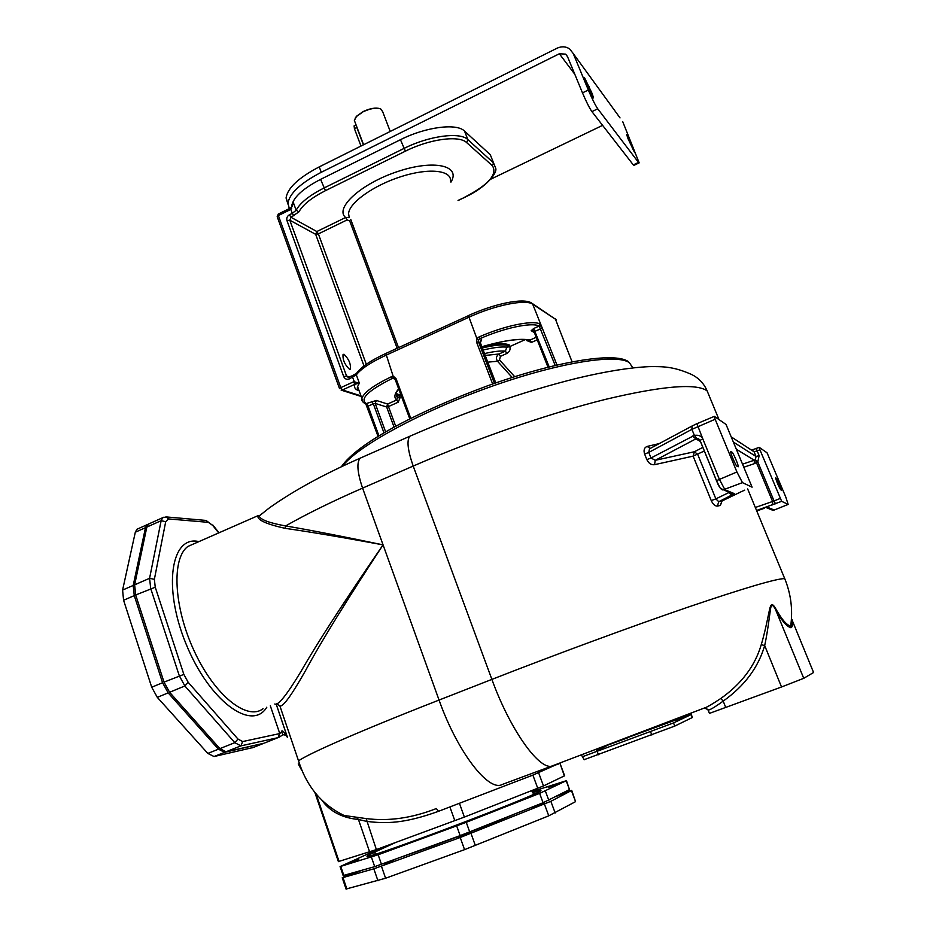<?xml version="1.0" encoding="UTF-8"?>
<svg xmlns="http://www.w3.org/2000/svg" width="936" height="936" viewBox="0 0 936 936"><rect width="100%" height="100%" fill="white"/><g stroke="black" fill="none" stroke-linecap="round" stroke-linejoin="round"><path stroke-width="1.4" d="M400.912 395.519L395.671 393.249M483.268 346.355C496.419 343.372 505.194 342.95 509.605 345.091M401.099 395.437L397.589 396.045L396.185 394.606L397.426 397.964L396.688 399.953L398.186 402.211L388.463 406.575L387.598 404.036L386.662 406.996L394.068 427.097M399.707 396.057L400.21 397.402L398.186 402.211M274.774 704.012C277.933 706.025 286.744 695.05 301.205 671.089C317.222 643.055 344.506 600.994 383.07 544.869C343.255 537.486 310.553 531.964 284.977 528.313C265.906 524.02 256.897 519.808 257.95 515.689L187.902 546.448C171.475 558.16 173.534 606.879 194.255 651.152C214.765 695.565 247.092 721.118 263.051 708.727M276.576 703.813L279.899 705.966C283.105 706.949 291.693 695.085 305.662 670.375C321.083 641.757 346.882 599.929 383.07 544.869C343.407 536.55 310.928 530.232 285.62 525.927C269.311 522.99 260.465 519.691 259.12 516.029L260.992 514.437M287.329 736.995L287.176 736.609C283.549 731.262 281.689 729.647 281.584 731.753L279.77 733.567L270.329 705.803M659.482 443.535L647.162 446.425C644.249 447.572 643.395 450.111 644.611 454.054L646.846 459.623C648.718 463.39 651.269 465.087 654.498 464.689L693.12 456.136L711.243 500.584C713.045 504.352 715.092 506.189 717.374 506.083L720.381 505.452L721.878 501.064M647.162 446.425L650.227 448.496M733.801 442.354L756.042 456.499L755.375 459.681L754.252 460.219L754.322 463.671L744.062 467.134M720.381 505.452L722.101 500.935M717.374 506.083L718.743 501.719L721.796 501.088L742.213 491.236M711.243 500.584L715.865 498.876L718.743 501.719L734.421 493.67L724.955 489.774L719.328 479.185L702.796 438.844C701.392 435.954 698.584 434.807 694.372 435.38L651 457.996L655.27 460.301L694.418 451.749L697.718 454.44L715.865 498.876L728.758 492.617L732.057 495.296M702.889 447.349L694.418 451.749L693.12 456.136L704.375 450.988M700.011 440.435L697.835 438.551L695.834 438.89L692.359 436.036M650.426 448.391L649.514 448.882L648.753 452.427L691.903 429.343L715.151 419.258L736.913 471.978L742.459 482.637L752.076 487.165L726.043 424.453L714.332 416.356L715.151 419.258M767.052 452.79L759.154 447.326L759.915 449.771L781.677 501.333L788.159 504.422L785.784 497.028L767.052 452.79M752.275 450.146L754.077 451.784L756.031 456.499L759.131 455.598L757.809 461.974L755.375 459.681L756.393 462.501L754.322 463.671M699.332 439.393L697.835 438.551L700.116 440.575M696.735 438.504L694.372 435.38L691.903 429.343L692.043 426.032L696.899 423.68L702.796 438.844L700.034 440.376L716.52 480.659L736.913 471.978M730.829 451.491L730.653 451.538C730.045 452.369 735.813 465.894 736.889 466.163L738.258 466.76C738.843 465.906 733.169 452.579 732.057 452.217L730.642 451.561M780.636 489.715L781.501 490.113L776.482 478.331L775.593 477.886C776.716 482.017 778.389 485.959 780.636 489.715M654.498 464.689L655.282 460.301L695.834 438.89L700.491 441.488M792.125 619.597C792.558 623.411 792.09 625.552 790.709 626.044C786.661 625.295 781.466 619.164 775.125 607.651C772.902 604.083 771.346 603.732 770.468 606.587C769.591 606.938 766.327 628.126 761.249 644.647C755.083 665.8 741.605 683.736 720.814 698.467C712.343 704.141 706.891 707.312 704.445 707.99L553.199 765.554C541.043 772.82 510.705 731.437 491.88 679.396L439.054 700.058C361.834 730.22 308.201 753.749 298.537 760.863L279.899 705.966L276.693 703.767M775.125 607.651L775.148 608.634C772.996 605.065 771.65 604.492 771.112 606.926C770.386 605.814 768.807 626.722 764.677 645.571C758.324 667.473 744.494 685.983 723.2 701.111C716.098 706.294 711.266 709.266 708.716 710.038L708.178 710.19C706.469 708.318 705.288 707.593 704.656 708.025L708.716 710.038M761.249 644.647L764.677 645.571L781.525 686.977L709.441 713.384L708.178 710.19M792.219 620.603L792.371 621.024C792.815 624.944 792.336 627.178 790.92 627.74C786.544 626.582 781.279 620.217 775.148 608.634L803.743 678.319L781.525 686.977M301.918 770.656L298.245 763.893M559.634 763.156L532.876 775.102L438.528 811.301L436.34 808.552C412.086 818.087 388.686 821.434 366.14 818.579L344.132 815.49C321.762 804.632 306.563 786.427 298.537 760.863M438.528 811.301C403.931 823.785 385.878 823.738 366.62 821.375L358.453 819.491C341.956 817.853 329.729 811.36 321.785 800.023M366.14 818.579L376.377 849.584L338.387 861.588M264.677 742.973L279.361 737.112L282.836 734.772L281.584 731.753M286.077 735.579L287.504 737.439L276.143 703.942L287.176 736.609C286.603 735.556 285.199 734.924 282.953 734.69M263.917 743.266L226.021 751.772L219.878 748.625L169.603 692.277L164.022 682.133L135.685 594.992L134.632 584.824L146.835 527.073L148.45 524.101L149.701 523.54M356.581 817.385L358.453 819.491L369.638 851.947M559.997 763.39L564.619 775.757L543.5 785.947L464.373 817.093L376.377 849.584M375.605 854.205L374.856 852.041L395.401 842.587M373.99 854.311L375.418 853.667M532.947 794.032L536.948 792.827M532.42 792.581L539.756 790.522C541.921 790.089 541.219 790.756 537.662 792.488C519.152 802.152 376.927 855.691 368.129 856.311C365.555 856.779 367.333 855.621 373.476 852.836L374.903 852.193M391.166 844.529L370.89 852.567L340.084 866.584L378.156 854.767L466.257 822.311L539.627 793.377L566.186 780.753L569.486 789.586L543.091 802.737L460.149 835.626L374.704 866.654L343.138 875.569M566.186 780.753L532.046 791.587M382.871 848.344L375.769 850.789L386.521 846.659M346.086 864.326L358.78 859.388L346.086 864.326M380.578 853.667L389.973 849.853L380.578 853.667M463.8 823.06L453.843 826.663L463.8 823.06M539.861 792.991L526.664 797.94L539.861 792.991M560.196 782.812L548.262 787.433L560.196 782.812M566.444 780.612L569.486 789.586M720.814 698.467L723.2 701.111L725.786 707.616M813.571 672.504L803.743 678.319M792.195 620.346L813.606 672.574M691.224 714.542L692.336 717.526L674.762 726.079L584.146 759.669M510.448 346.273L507.487 345.314L510.003 346.472M482.344 347.97C493.611 345.244 501.988 344.354 507.487 345.314L505.405 351.129L506.809 353.48L500.421 356.359L499.52 359.962L514.671 376.658M525.318 339.592L509.781 346.577C510.623 349.537 509.64 351.842 506.809 353.48M507.277 347.08L509.781 346.577L507.312 347.197C501.766 346.519 493.705 347.467 483.14 350.041M536.223 337.288L530.092 340.037L531.484 342.424L526.734 340.552L526.395 339.686M481.865 346.718C504.211 340.306 520.299 338.083 530.092 340.037L529.039 340.107M556.955 364.981L532.713 304.2L555.469 319.223L563.484 339.897M555.177 365.403L539.171 326.032C531.929 322.066 504.176 327.881 479.794 338.75L478.67 339.745L478.483 341.839L480.402 342.915L495.776 382.918L480.332 342.787L481.619 339.686L478.834 337.054L476.927 338.738L476.611 342.248L492.652 384.006M539.744 326.652L540.926 325.061L540.002 323.996C532.549 319.878 503.966 325.845 478.834 337.054M362.63 401.708L361.881 398.362C363.964 392.43 373.78 385.234 391.306 376.775L393.67 376.518L396.08 378.729L410.787 418.369M450.52 181.104C451.632 170.2 429.051 167.673 401.357 176.53C373.663 185.234 349.093 202.808 348.578 213.642L349.245 217.643L345.595 217.515L316.836 231.531L315.678 234.339L289.809 220.206L346.554 376.003L343.723 376.623C344.881 379.021 346.694 379.794 349.198 378.951L356.323 374.845L359.365 383.175L355.001 384.228C353.831 387.293 355.036 389.411 358.617 390.605L359.096 390.768M378.074 436.316L367.228 406.786L368.105 406.177L366.584 403.861C359.225 399.192 367.848 390.698 392.43 378.355L393.799 378.214L395.249 379.548L409.828 418.848M365.391 403.814L376.389 400.468L387.598 404.036L396.688 399.953C393.763 397.531 394.419 393.834 398.666 388.861M391.306 376.775L392.43 378.355L394.945 378.998M534.386 332.584L531.192 330.689L533.66 328.524L539.171 326.032L540.002 323.996M533.66 328.524L549.175 366.865M365.847 404.235L365.66 403.919C362.524 402.234 361.261 400.374 361.881 398.362L357.587 386.603L359.365 383.175L353.726 381.748L340.798 387.621L278.378 215.561L290.827 209.395L293.249 202.328L296.15 210.261L292.278 213.361L290.827 209.395L290.663 207.932L291.482 207.254L291.623 208.611M356.265 383.678L354.767 381.607M355.27 384.088L352.03 375.827L356.417 373.417M363.999 365.941L315.678 234.339L318.369 233.895L366.292 364.279M344.027 354.299C348.789 358.968 350.918 363.905 350.403 369.135L349.479 369.252C344.705 364.642 342.564 359.693 343.067 354.405L344.027 354.299M292.055 206.446L292.956 203.931L291.681 206.154C293.003 197.648 302.644 188.709 320.592 179.373L400.456 139.71C425.658 126.91 456.745 122.944 464.525 131.075L490.3 154.732L493.529 162.899L467.906 139.663C460.173 131.672 429.097 135.743 403.837 148.52L323.821 188.101C309.395 195.437 300.175 202.819 296.15 210.261L298.947 211.828L291.002 217.281L289.809 220.206L286.989 220.65L343.723 376.623M639.007 162.946L633.988 165.309L633.298 164.888L591.926 111.618C589.387 107.968 586.24 101.708 582.485 92.863L567.438 56.452L565.625 54.136L559.354 53.761L321.259 172.294C300.585 183.093 289.493 193.401 287.984 203.241L289.306 208.611M490.663 179.232L602.597 125.354M293.904 215.853L292.278 213.361L289.376 214.8L291.002 217.281L316.836 231.531L318.369 233.895L347.104 219.913L349.701 220.908L397.156 348.262M291.974 206.587L293.249 202.328L291.938 206.645M582.485 92.863L588.334 89.996L573.253 53.563L620.03 117.901M573.253 53.563L569.685 48.976C565.847 46.379 561.635 46.121 557.06 48.204L319.246 166.877C298.596 177.7 287.539 188.054 286.065 197.964L287.96 204.165M633.298 164.888L638.504 162.431L639.171 162.864L622.697 121.575M638.504 162.431L597.741 108.798C595.237 105.124 592.102 98.853 588.334 89.996M628.091 138.821L626.722 134.737L630.653 142.284L634.631 152.626L628.091 138.821M591.072 93.986L592.114 93.483L584.567 77.782L588.884 89.154L593.447 97.952M592.114 93.483L593.553 97.906M355.083 122.312L354.37 120.451L356.429 116.509L363.098 111.793C370.48 108.377 376.366 107.429 380.753 108.962L382.66 111.665L390.242 131.449M354.136 125.927L354.428 128.677L356.838 127.471L356.089 124.968M356.838 127.471L363.414 144.846M355.107 118.228L356.604 116.181L363.11 111.583C369.954 108.377 375.558 107.406 379.922 108.634M354.428 128.677L360.992 146.051M290.78 207.862L290.534 209.559M484.497 353.586C493.459 351.48 500.432 350.661 505.405 351.129L499.005 353.995C496.232 355.996 495.729 358.406 497.507 361.249L512.168 377.454M148.414 524.137L147.104 524.71L145.478 527.682L135.31 532.221L136.972 529.238L138.236 528.664M135.31 532.221L122.593 590.078L123.587 600.245L151.714 687.235L157.306 697.355L207.839 753.422L214.04 756.534L253.235 747.49M145.478 527.682L133.216 585.445L134.257 595.612L162.571 682.73L168.152 692.874L218.451 749.186L224.605 752.333L263.554 743.348M571.709 790.393L575.57 801.637L548.753 815.829L464.56 849.654L385.597 878.237L346.063 889.024M350.93 873.487L342.237 877.781L373.827 868.819L460.219 837.498L550.848 801.321L571.428 790.557L563.308 792.78M404.387 855.972L432.923 845.887C465.204 834.034 492.476 823.411 514.753 814.027M361.694 870.398L349.315 875.031L357.798 871.51M384.275 864.349L393.822 860.921L384.275 864.349M458.102 837.626L471.592 832.56L458.102 837.626M531.391 808.61L544.015 803.673L531.391 808.61M556.756 796.185L564.817 792.944M560.102 794.442L564.794 792.874M399.216 396.256L396.185 394.606M398.713 388.978L395.986 393.026L397.426 397.964L400.21 397.402M385.609 431.847L375.172 403.393L386.662 406.996L388.463 406.575L395.694 426.208M383.959 432.806L373.335 403.814L375.172 403.393L376.389 400.468M632.818 367.883L629.425 362.712C616.602 353.235 557.002 362.829 487.96 387.703C418.942 412.472 356.873 446.788 342.424 466.303M284.977 528.313L285.62 525.927C306.879 513.852 332.526 501.251 362.583 488.112L439.054 700.058C457.294 751.748 488.615 792.265 502.258 784.473L552.462 765.823M362.29 457.224L360.103 458.195C356.522 462.665 357.353 472.645 362.583 488.112L413.197 466.058L491.88 679.396C557.634 653.691 632.619 626.102 688.276 607.054C744.763 587.902 776.915 578.425 784.719 578.623L747.665 488.955M411.676 435.427L409.722 436.293C406.61 440.587 407.78 450.508 413.197 466.058C476.178 438.633 549.514 413.279 605.463 399.38C662.431 385.854 696.325 383.023 707.148 390.909L709.734 397.168M257.95 515.689L259.12 516.029L269.194 508.026C292.909 491.096 323.212 474.493 360.103 458.195L409.722 436.293C467.754 410.904 523.598 391.552 577.243 378.202C605.873 371.381 629.87 367.532 649.221 366.631C663.355 366.456 673.159 366.655 689.645 373.628C697.8 377.021 703.626 382.789 707.148 390.909L719 419.585M785.386 580.273L784.719 578.623C790.955 593.939 792.944 609.745 790.709 626.044L790.92 627.74M736.761 449.502L754.252 460.219L742.798 464.08M644.611 454.054L648.753 452.427L651 457.996L646.846 459.623M692.652 425.704L650.04 448.543M752.053 449.994L759.096 447.349L756.37 448.473L757.177 450.895L759.915 449.771M697.004 423.669L714.238 416.403L697.004 423.669M764.466 508.26L756.756 510.939L764.455 508.26M781.677 501.333L756.557 510.471M788.159 504.422L774.201 510.015L788.159 504.422M767.812 507.394L774.201 510.015L771.592 509.792M772.656 504.89L772.61 501.485L755.317 507.476M772.61 501.485L756.393 462.501L757.809 461.974L774.037 500.947L772.61 501.485M744.74 490.136L741.768 491.447M742.459 482.637L722.826 489.961C720.697 489.458 718.602 486.357 716.52 480.659L719.819 487.352M731.636 437.147L754.077 451.784L757.177 450.895L759.131 455.598M780.226 498.455L774.037 500.947L775.499 503.814M776.482 478.331L775.698 478.647M716.496 480.706L700.046 440.54M720.626 488.463L732.373 493.845L734.421 493.67M732.057 452.217L730.805 452.731M558.546 763.565L559.705 763.413M559.88 763.074L564.396 775.967M549.303 766.993L558.687 763.963M242.67 741.558L279.724 733.578L278.027 737.662L240.891 745.875L242.67 741.558L237.966 739.054L234.819 742.681L240.891 745.875L226.021 751.772M218.696 532.923L212.835 525.552L208.377 522.346L168.55 518.93L165.707 521.691L154.37 579.325L155.247 587.223L183.854 674.4L188.183 682.309L237.966 739.054M266.795 707.218C251.913 732.069 209.126 701.169 185.995 643.816C162.466 586.65 171.3 534.877 198.923 541.605M279.77 733.567L278.027 737.662M212.835 525.552L206.06 520.428M208.377 522.346L206.095 520.439L166.175 516.929L162.712 517.737L161.144 520.685L149.584 578.308L150.708 588.475L179.302 675.792L184.872 685.971L234.819 742.681L219.878 748.625M168.55 518.93L166.175 516.929M163.741 517.234L148.45 524.101M165.707 521.691L161.144 520.685L146.835 527.073M154.37 579.325L149.584 578.308L134.632 584.824M155.247 587.223L135.685 594.992M183.854 674.4L164.022 682.133M188.183 682.309L184.872 685.971L169.603 692.277M316.099 793.962L339.078 861.483M454.826 820.72L449.947 807.066M464.373 817.093L459.494 803.462M537.755 788.311L532.876 775.102M543.5 785.947L538.633 772.808M545.36 790.978L548.812 800.292M340.751 866.408L343.863 875.523M371.416 857.107L374.704 866.654M378.156 854.767L381.467 864.337M456.698 825.95L460.149 835.626M466.257 822.311L469.72 831.987M539.627 793.377L543.091 802.737M676.342 718.953L676.599 719.655L691.142 714.46M690.862 713.314L691.178 714.566L673.522 722.92L582.952 756.545M690.955 713.279L692.336 717.526M627.459 737.673L676.599 719.655L677.196 721.188M605.99 745.793L627.541 737.872M596.794 750.333L606.142 746.132M596.29 749.443L598.537 754.732M674.762 726.079L673.522 722.92M651.83 734.994L650.59 731.8M534.046 331.73L532.865 330.619L534.093 331.835L547.958 367.169L534.035 331.718L542.424 328.091M537.229 339.838L531.484 342.424M481.619 339.686L480.285 341.347L480.355 342.787M527.892 339.885L526.734 340.552M563.952 341.277L572.071 361.776L563.437 339.745M357.107 372.469L356.323 374.845C361.027 368.819 370.855 362.314 385.808 355.317L468.69 317.339C494.91 305.124 525.95 298.935 532.713 304.2L531.554 303.018C523.411 297.531 493.915 303.837 468.386 315.596L476.927 338.738L478.67 339.745M385.843 353.539L393.799 378.214L395.156 379.396L409.792 418.86M358.839 390.031C357.412 389.575 356.99 388.44 357.587 386.603L359.061 390.675M367.263 406.727L366.151 404.527M378.039 436.351L365.999 404.446L367.181 404.434M396.08 378.729L395.156 379.396M476.611 342.248L478.483 341.839L494.442 383.374M533.567 331.04L531.192 330.689M378.928 435.802L368.105 406.177L373.335 403.814L371.779 401.509M349.467 376.997L346.554 376.003L348.976 377.278M349.28 377.173L349.198 378.951M352.287 375.792L347.946 377.302M468.585 315.596L385.597 353.562C370.27 360.746 360.477 367.462 356.23 373.721L356.113 373.651M532.233 303.475L555.469 319.223M360.968 395.87L342.412 389.961L355.001 384.228L353.399 381.876M361.179 396.466L341.113 390.101L342.412 389.961L340.798 387.621L339.511 388.557L277.185 216.661L278.378 215.561L278.238 214.075L277.267 216.906M289.376 214.8C287.141 216.181 286.346 218.135 286.989 220.65M559.354 53.761L574.798 74.26M458.043 200.421L464.537 197.426C487.656 186.685 497.531 172.282 495.694 168.211L493.529 162.899L492.371 165.707L466.678 142.623C459.248 135.041 429.554 138.973 405.393 151.176L325.447 190.663C311.653 197.671 302.819 204.727 298.947 211.828M464.35 197.391C488.463 184.86 497.8 174.307 492.371 165.707M347.104 219.913L345.595 217.515C334.281 208.131 361.062 183.573 397.601 171.545C434.105 159.214 461.284 165.59 450.93 182.134M398.525 347.63L350.754 219.48M320.592 179.373L325.447 190.663M400.456 139.71L405.393 151.176M464.525 131.075L467.906 139.663L466.678 142.623M591.926 111.618L597.741 108.798M321.259 172.294L319.246 166.877M588.042 87.13L589.235 86.545M629.717 142.728L630.653 142.284M632.408 148.894L633.251 148.496M290.488 208.026L278.343 214.028M499.52 359.962L497.507 361.249L487.796 362.15M500.421 356.359L499.005 353.995L485.211 355.446M262.56 743.804L252.463 747.794M224.605 752.333L214.04 756.534M218.451 749.186L207.839 753.422M168.152 692.874L157.306 697.355M162.571 682.73L151.714 687.235M134.257 595.612L123.587 600.245M133.216 585.445L122.593 590.078M571.428 790.557L575.57 801.637M550.848 801.321L555.177 812.998M544.413 804.071L548.753 815.829M470.995 833.391L475.348 845.524M460.219 837.498L464.56 849.654M381.443 866.221L385.597 878.237M373.827 868.819L377.957 880.788M342.997 877.594L346.893 889.024M628.196 361.507C614.285 351.772 555.434 361.425 486.931 386.041C418.181 411.466 358.008 442.634 341.277 466.842M756.37 448.473L752.006 449.959M766.362 507.663L772.492 510.155L774.212 510.026M219.012 532.783L212.776 524.956M338.411 861.67L314.87 792.488M540.037 791.259L539.756 790.522M340.084 866.584L343.184 875.687M584.193 759.798L581.467 755.013M509.008 346.589L510.038 346.449M481.876 346.765C503.907 340.482 519.667 338.27 529.168 340.131L528.407 339.721M555.106 318.626L556.148 319.761M395.53 393.565L396.548 393.904M458.09 200.526L464.49 197.461M567.555 56.733L565.625 54.136M286.065 197.964L287.984 203.241M354.37 120.451L363.577 144.752M353.995 126.009L355.984 125.003M564.443 342.541L564.537 341.944M147.104 524.71L136.972 529.238M342.237 877.781L346.121 889.2"/></g></svg>
